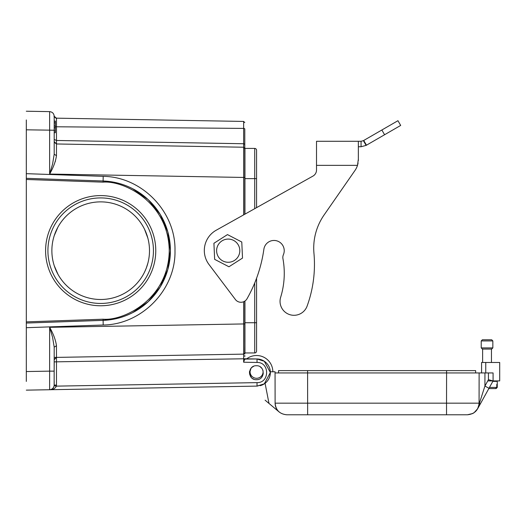 <?xml version="1.0" encoding="UTF-8"?>
<svg xmlns="http://www.w3.org/2000/svg" width="526" height="526" viewBox="0 0 526 526"><rect width="100%" height="100%" fill="white"/><g stroke="black" fill="none" stroke-linecap="round" stroke-linejoin="round"><path stroke-width="0.79" d="M57.913 227.16L54.244 235.655M54.244 265.709L57.972 274.302M144.571 229.329L147.845 238.107L146.267 233.235M100.683 197.921A52.764 52.764 0 0 0 47.919 250.678A52.764 52.764 0 0 0 100.683 303.443A52.764 52.764 0 0 0 153.441 250.678A52.764 52.764 0 0 0 100.683 197.921M100.683 195.593A55.085 55.085 0 0 1 148.391 278.221A55.085 55.085 0 0 1 52.975 278.221A55.085 55.085 0 0 1 100.683 195.593M55.361 132.69L54.198 132.657M54.198 121.079L55.361 121.079L55.361 132.657M54.198 130.882L55.361 130.882M54.198 127.759L55.361 127.759M54.198 125.997L55.361 125.997M54.198 122.854L55.361 122.854M54.198 121.105L55.361 121.105M488.825 388.576L496.097 388.576L497.261 387.412L496.097 388.576L488.825 388.576M481.224 347.903L492.842 347.903L492.842 340.927L481.224 340.927L481.224 347.903L482.381 349.06L491.678 349.06L482.381 349.06M481.224 340.927L482.381 339.763L491.678 339.763L492.842 340.927M481.573 372.941L481.573 362.48L499.7 362.48L499.7 380.903L493.079 380.903L477.661 408.702M270.331 371.777L275.059 371.777L275.111 403.172A11.625 11.625 0 0 0 279.26 412.055L265.104 400.174M262.645 374.104A6.509 6.509 0 0 0 262.822 369.969A6.509 6.509 0 0 1 254.242 377.852A6.509 6.509 0 0 1 251.283 367.983A6.509 6.509 0 0 0 250.494 369.449M358.068 163.021L357.502 165.342A18.594 18.594 0 0 1 355.03 170.398L324.305 214.661A58.11 58.11 0 0 0 313.956 253.328A122.256 122.256 0 0 1 307.099 306.119A13.946 13.946 0 0 1 289.556 314.574A13.946 13.946 0 0 1 280.66 297.249A81.352 81.352 0 0 0 282.949 258.713A6.976 6.976 0 0 1 283.396 254.715A10.224 10.224 0 0 0 274 240.454A10.224 10.224 0 0 0 263.874 249.258A139.456 139.456 0 0 1 247.023 298.755A6.976 6.976 0 0 1 235.392 299.504L209 264.506A23.243 23.243 0 0 1 216.206 230.23L312.944 176.098A6.976 6.976 0 0 0 316.514 170.016L316.514 141.284L321.373 141.284M100.683 201.872A48.813 48.813 0 0 0 51.87 250.678A48.813 48.813 0 0 0 100.683 299.491A48.813 48.813 0 0 0 149.496 250.678A48.813 48.813 0 0 0 100.683 201.872M243.65 357.621L243.637 355.53M26.313 119.941L26.313 381.422M54.198 381.422L54.198 385.085C53.928 387.866 52.409 389.418 49.628 389.733L26.307 390.141L49.628 389.733L49.628 371.139L26.307 371.547M244.787 144.696L244.787 128.89L244.787 144.696M244.787 128.89L244.787 128.995A1.164 0.579 180 0 0 243.65 128.416L243.65 121.434L56.466 118.166L56.078 118.501M239.725 252.092A11.598 11.598 0 0 0 229.619 239.166A11.598 11.598 0 0 0 216.699 249.271A11.598 11.598 0 0 0 226.805 262.191A11.598 11.598 0 0 0 239.725 252.092M241.776 242.006L242.512 258.088L228.948 266.767L214.647 259.357L213.918 243.275L227.482 234.596L241.776 242.006M251.467 367.786L252.184 367.161M252.73 366.78L253.164 366.537M253.657 366.3L251.928 367.365M251.014 368.292L249.469 373.368M249.6 374.196L251.375 377.53M252.454 378.45L253.749 379.154M256.412 379.68C247.417 380.101 247.411 365.314 256.412 365.734C265.406 365.314 265.406 380.101 256.412 379.68L256.307 379.68M256.57 156.551L256.57 178.63L256.57 156.551M256.57 278.234L256.57 351.092A1.861 1.861 0 0 1 254.709 352.953L244.945 352.953L244.945 301.023M256.57 178.63L244.945 178.63L244.945 148.411L254.709 148.411A1.861 1.861 0 0 1 256.57 150.272A1.861 1.861 0 0 0 254.709 148.411A1.861 1.861 0 0 1 256.57 150.272L256.57 207.645L312.944 176.098M256.57 351.092A1.861 1.861 0 0 1 254.709 352.953A1.861 1.861 0 0 0 256.57 351.092M244.945 178.63L244.945 214.148M244.787 128.995L244.787 214.24M244.787 323.641L244.787 328.106L244.945 322.905M261.928 368.45L260.804 367.293M260.232 366.872L261.304 367.746M147.845 263.256L146.267 268.128L147.845 263.256M244.787 359.08L257.023 358.975L264.289 361.244L270.357 372.546L264.282 383.848L257.28 386.097L49.628 389.733C51.778 389.845 53.284 388.53 54.145 385.782L54.198 347.16L52.593 337.376L49.628 327.31C53.409 333.918 55.684 340.059 56.466 345.733L56.479 357.397L54.198 357.437L56.479 357.397L54.198 357.437L56.479 357.397L54.231 359.363M26.307 150.738L26.307 164.677M26.307 164.651L26.3 154.822M26.307 336.679L26.3 346.542M117.824 183.094L103.116 180.997A69.728 69.728 0 0 1 170.411 250.678A69.728 69.728 0 0 1 103.116 320.367L103.076 319.203L26.307 321.886L26.307 323.049L103.116 320.367L117.817 318.269M26.307 173.665L103.195 176.348L103.116 181.003L26.307 178.314L26.307 179.478L103.076 182.154C123.498 180.3 168.609 201.971 169.247 250.678C168.609 299.386 123.498 321.064 103.076 319.203M244.781 353.091L244.432 353.807M244.787 355.471L244.794 356.339M243.643 354.563L243.65 301.74M244.787 301.135L244.807 353.972M103.195 176.348C141.967 176.729 175.94 211.866 174.98 250.678C175.94 289.497 141.974 324.634 103.195 325.015L26.307 327.698M243.65 214.878L243.65 147.227L56.479 143.966L56.466 155.624C55.684 161.304 53.409 167.446 49.628 174.053L49.628 111.63L26.307 111.223M54.145 385.782L56.4 386.13C55.039 388.648 52.778 389.845 49.628 389.733L26.307 390.141M244.787 359.666L244.787 358.778L243.65 362.223L243.65 358.778L54.198 361.868M244.787 346.976L244.787 353.005M244.787 148.7L243.643 147.234M246.76 358.798L244.787 358.758L246.76 358.798A16.273 16.273 0 0 1 272.836 371.777M54.198 117.061L54.198 154.203L52.593 163.987L49.628 174.053L243.643 177.446M54.198 366.313L54.198 362.046M54.185 116.049L54.198 116.279C53.928 113.498 52.409 111.946 49.628 111.63C52.409 111.946 53.928 113.498 54.198 116.279C53.928 113.498 52.409 111.946 49.628 111.63M55.204 161.745L55.46 160.982M56.466 155.696L54.198 154.203M260.357 385.617L260.186 385.683A13.571 13.571 0 0 0 257.023 358.975L243.65 358.778L243.65 354.13L56.479 357.397L243.65 354.13L244.787 352.972L243.65 354.13L56.479 357.397L54.198 359.725M243.656 145.991L243.65 144.696M244.787 144.315L243.65 143.743L243.643 147.227L56.479 143.966L54.303 142.296M54.224 139.475L56.479 140.475L56.479 143.966L54.198 141.639L56.479 143.966M56.473 143.874L56.466 143.342M264.269 383.835L257.023 386.104L257.023 382.626C269.812 383.04 269.812 362.046 257.023 362.46L243.65 362.223M257.023 358.975A13.571 13.571 0 0 1 260.186 385.683L260.403 385.611M54.198 116.279L56.466 118.166C54.408 117.206 53.645 116.483 54.185 115.99M49.628 389.733C52.409 389.418 53.928 387.866 54.198 385.085L56.479 385.085L56.479 357.397L54.198 357.437M146.267 268.128L144.571 272.034M363.394 140.659L366.122 145.386L366.464 145.196L400.68 125.438L397.952 120.704L363.394 140.659L361.066 141.284L343.241 141.284M361.066 141.284L361.066 146.741L358.351 146.741M358.351 160.561L358.351 141.284L316.514 141.284M324.305 214.661L355.03 170.398M358.351 159.154L357.502 165.342L316.514 165.342M366.122 145.386L361.066 146.741M250.409 373.881L250.409 376.254M268.996 403.449L265.078 383.276M263.27 373.96L263.013 372.664M275.059 371.777L275.111 403.172C275.815 410.214 279.687 414.08 286.729 414.777L467.456 414.777C474.498 414.08 478.371 410.214 479.074 403.172L479.127 372.941L479.074 403.172C478.371 410.214 474.498 414.08 467.456 414.777L467.456 414.777M472.46 413.64L474.084 412.7L477.621 408.787A11.625 11.625 0 0 0 479.074 403.172L446.535 403.172L446.535 414.777L306.526 414.777M488.43 372.941L488.43 379.706L493.079 380.903L493.079 372.941L446.587 372.941L446.535 403.172L275.111 403.172C275.749 410.155 279.615 414.021 286.716 414.777L286.729 414.777M275.111 403.172L275.111 403.172C275.749 410.155 279.615 414.021 286.703 414.777M481.158 402.403L480.014 404.468L481.158 402.403M477.634 408.794L484.919 386.038L488.983 388.287L479.488 405.428L479.62 403.179L479.074 403.172C478.436 410.155 474.57 414.021 467.489 414.777L472.677 413.521M479.074 403.172A11.625 11.625 0 0 1 477.621 408.787L479.587 405.244M483.138 398.839L483.585 398.024M486.951 391.955L485.511 394.559M475.642 372.941L475.642 370.613L475.642 372.941L275.059 372.941M475.642 370.613L307.598 370.613L307.598 372.941L278.543 372.941L278.543 370.613L278.543 372.941M493.079 380.903L487.76 380.903M307.598 370.613L278.543 370.613M489.469 387.412L496.781 387.412L496.781 384.394L497.254 384.394L497.254 387.412L497.261 381.37L492.816 381.37M497.254 384.394L496.781 384.394M496.781 387.412L495.623 388.576M485.754 362.48L485.754 372.941M56.479 118.554L56.479 126.779A2.328 1.164 0 0 1 55.361 126.628M243.65 128.416L56.479 126.779L56.479 140.475L243.65 143.743L243.65 128.416M256.57 322.734L254.709 322.734L254.709 352.953M254.709 148.411L254.709 208.684M254.709 282.988L254.709 322.734L244.945 322.734M54.198 371.139L49.628 371.139L49.628 327.31L244.787 323.924M54.198 130.224L26.307 129.817M103.116 320.36L103.195 325.015M257.023 382.626L56.4 386.13L56.479 385.085M244.787 177.44L243.65 177.44M103.116 180.997L103.076 182.154M243.709 354.13L244.748 353.268M54.198 347.16L56.466 345.733M264.282 361.257L257.023 358.982L257.023 362.46M69.031 140.698L56.479 140.475M366.464 145.196L363.729 140.462M384.578 134.735L381.85 130.001M307.598 372.941L307.651 414.777M484.939 372.941L484.919 386.038L488.43 379.706M446.587 372.941L446.587 370.613M482.618 362.48L482.618 349.06M249.594 371.238L249.442 372.388M244.787 355.543L244.787 356.516M260.771 385.499L261.35 385.321M132.697 188.735L148.233 199.676L160.233 214.411L167.814 231.834L170.411 250.659L167.827 269.483L160.259 286.913L148.266 301.654L132.736 312.602M244.787 154.388L244.787 148.306M244.787 342.045L244.787 324.259M244.787 346.812L244.741 353.294M244.787 154.756L244.748 148.095M244.787 159.575L244.787 176.966M243.65 121.434L244.787 122.591M54.198 359.915L54.224 359.357M477.621 408.781L474.084 412.7M473.604 413.015L472.552 413.6M479.738 404.974L480.034 404.435M482.118 400.674L482.677 399.661M478.765 406.71L478.062 407.985M491.678 349.06L492.842 347.903M491.448 362.48L491.448 349.06M497.162 380.903L497.261 381.37"/></g></svg>
